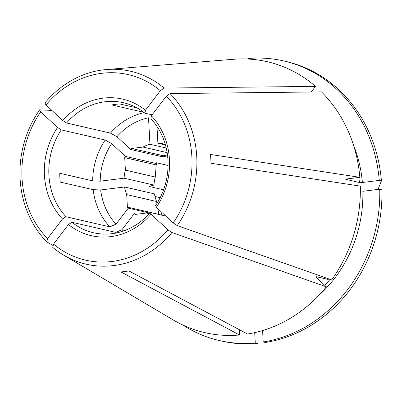 <?xml version="1.0" encoding="UTF-8"?>
<svg xmlns="http://www.w3.org/2000/svg" width="402" height="402" viewBox="0 0 402 402"><rect width="100%" height="100%" fill="white"/><g stroke="black" fill="none" stroke-linecap="round" stroke-linejoin="round"><path stroke-width="0.6" d="M136.71 214.241L134.203 213.663L121.982 229.688A61843.449 25358.351 132.8 0 1 115.816 232.386L71.933 222.261L68.456 224.517L53.526 244.089L52.752 247.386A98.998 87.892 -77 0 0 63.787 255.22L173.418 320.042A139.012 123.419 -77 0 0 239.572 335.007L120.922 271.913A102.44 90.947 103 0 0 128.861 270.923L247.511 334.017A139.012 123.419 -77 0 0 326.384 286.817L316.711 277.842L315.952 276.732M71.933 222.261A66.727 59.24 -77 0 0 93.44 232.748A66.727 59.24 -77 0 0 150.328 212.482L151.067 214.211A70.064 62.204 -77 0 1 68.456 224.517M105.163 140.022A61843.454 12920.727 -142.7 0 1 111.666 143.625A62.23 55.25 -77 0 0 100.198 181.171A61843.454 8794.73 -3.1 0 1 92.686 180.87A66.727 59.24 -77 0 1 105.163 140.022L61.28 129.901A66.727 59.24 -77 0 0 65.983 216.743L62.506 219L47.577 238.572L46.803 241.868L53.175 245.587M61.28 129.901L57.546 127.479A70.064 62.204 -77 0 0 62.506 219M92.686 180.87L59.772 173.277A66.727 59.24 103 0 0 60.25 182.071L93.163 189.664A66.727 59.24 -77 0 0 109.867 226.869L65.983 216.743M125.389 170.136L155.288 177.031L156.192 164.905A41.702 37.024 103 0 1 156.931 163.664L125.449 156.403A41.702 37.024 -77 0 0 124.71 157.644L125.389 170.136A35.587 31.597 -77 0 0 124.077 178.192L153.976 185.091A8003.393 1138.157 176.9 0 0 149.001 186.427L163.579 189.794M156.192 164.905L124.71 157.644M378.111 189.181A490483.321 69751.417 176.9 0 0 381.423 180.895L379.262 180.397L362.388 182.503L359.403 182.518L345.72 179.287M381.423 180.895A143.464 127.369 -77 0 0 285.973 61.461L283.817 60.963A143.464 127.369 -77 0 0 247.858 58.526L247.888 59.044M379.262 180.397A143.464 127.369 -77 0 0 283.817 60.963M165.282 144.353L165.081 144.308A35.587 31.597 -77 0 0 163.815 143.986A35.587 31.597 -77 0 0 157.896 143.268L165.468 145.016M263.209 341.981A143.464 127.369 -77 0 0 379.739 189.191L381.9 189.689A143.464 127.369 -77 0 1 265.37 342.479L263.209 341.981L262.591 330.55M379.739 189.191L362.865 191.297A124.555 110.58 103 0 1 318.696 295.55M161.785 215.125L161.674 213.065A35.587 31.597 -77 0 0 162.363 212.874M155.604 205.563A66.727 59.24 -77 0 0 150.901 118.721L151.388 115.776L166.312 96.204L170.051 93.586L321.479 91.902A139.012 123.419 -77 0 1 359.835 177.322L210.487 154.474A102.44 90.947 103 0 1 210.965 163.267L360.313 186.116A139.012 123.419 -77 0 1 331.66 279.898L177.202 225.602L173.177 222.904L156.343 207.291L155.604 205.563M328.68 278.847A122.334 108.605 103 0 1 328.188 279.455L316.218 276.692A122.334 108.605 -77 0 1 315.987 276.978M328.188 279.455L326.836 278.199M165.785 216.05L150.328 212.482M326.384 286.817L171.925 232.522L167.9 229.823L151.067 214.211M167.745 157.242L162.82 156.107M167.147 152.639L142.981 147.062L131.705 148.469L163.192 155.735A41.702 37.024 103 0 0 162.207 156.75L130.725 149.484L116.942 136.705A61843.449 12920.727 -142.7 0 0 110.439 133.107L66.556 122.982L62.823 120.56L45.989 104.952L44.929 102.932A98.998 87.892 -77 0 1 106.625 69.521L117.55 68.641A102.44 90.947 103 0 1 117.902 68.611L233.582 59.28A139.012 123.419 -77 0 1 315.53 86.385L311.233 92.018M143.826 112.324L111.882 104.952A66.727 59.24 103 0 1 119.816 103.962L137.122 107.957M156.981 126.404L157.896 143.268M116.942 136.705A62.23 55.25 -77 0 1 148.524 117.806L149.956 144.258A35.587 31.597 -77 0 0 142.981 147.062M166.237 148.011L149.956 144.258M100.198 181.171L124.077 178.192M156.911 203.533L156.614 201.513A35.587 31.597 -77 0 1 154.453 193.885L124.555 186.985L100.671 189.965A61843.454 8794.73 -3.1 0 1 93.163 189.664M160.182 197.694L154.991 196.498M158.956 214.472A41.702 37.024 103 0 1 158.875 214.372L157.765 208.608M156.614 201.513L126.71 194.613L127.389 207.105A41.702 37.024 -77 0 0 128.253 208.146L116.032 224.17A62.23 55.25 -77 0 1 100.671 189.965M158.875 214.372L127.389 207.105M131.705 148.469A41.702 37.024 -77 0 0 130.725 149.484M163.192 155.735L167.478 154.906M182.729 324.972A143.464 127.369 -77 0 0 219.316 340.539A143.464 127.369 -77 0 0 255.27 342.971L254.712 332.625M155.288 177.031A35.587 31.597 -77 0 0 153.976 185.091M152.092 114.851L144.951 113.203A66.727 59.24 -77 0 0 123.439 102.711A66.727 59.24 -77 0 0 66.556 122.982M144.258 112.655A66.727 59.24 -77 0 0 110.439 133.107M124.555 186.985A35.587 31.597 -77 0 0 126.71 194.613M121.982 229.688A62.23 55.25 -77 0 0 123.63 230.944M115.816 232.386A66.727 59.24 -77 0 0 116.51 232.929M134.203 213.663A41.702 37.024 -77 0 0 135.278 214.422L146.554 213.015A35.587 31.597 -77 0 0 147.815 213.336A35.587 31.597 -77 0 0 149.303 213.638M149.775 213.11L128.253 208.146M149.092 213.603L146.554 213.015M315.53 86.385L164.101 88.068L160.363 90.686L145.439 110.259L144.951 113.203M168.071 165.453L156.242 162.725L156.931 163.664M125.449 156.403L111.666 143.625M219.316 340.539L221.472 341.037A143.464 127.369 -77 0 0 257.431 343.474L255.27 342.971M145.439 110.259A70.064 62.204 -77 0 0 62.823 120.56M160.363 90.686A95.194 84.515 -77 0 0 45.989 104.952M53.526 244.089A95.194 84.515 -77 0 0 167.9 229.823M63.787 255.22A98.998 87.892 -77 0 0 171.925 232.522M57.546 127.479L40.713 111.872A95.194 84.515 -77 0 0 47.577 238.572M40.713 111.872L39.652 109.852A98.998 87.892 -77 0 0 46.803 241.868M39.652 109.852L51.878 110.409M164.101 88.068A98.998 87.892 -77 0 0 106.625 69.521M173.177 222.904A95.194 84.515 -77 0 0 166.312 96.204M156.343 207.291A70.064 62.204 -77 0 0 151.388 115.776M177.202 225.602A98.998 87.892 -77 0 0 170.051 93.586M345.916 179.146A122.334 108.605 -77 0 1 345.941 179.413L346.926 178.935L359.835 177.322M239.285 329.64L239.572 335.007M109.867 226.869A61843.454 25358.351 132.8 0 0 116.032 224.17M358.86 177.448A122.334 108.605 103 0 1 359.403 182.518M353.443 144.941A124.555 110.58 103 0 1 362.388 182.503M358.056 216.567A122.334 108.605 103 0 1 354.222 233.185M330.062 279.335A122.334 108.605 103 0 1 324.841 285.385"/></g></svg>
